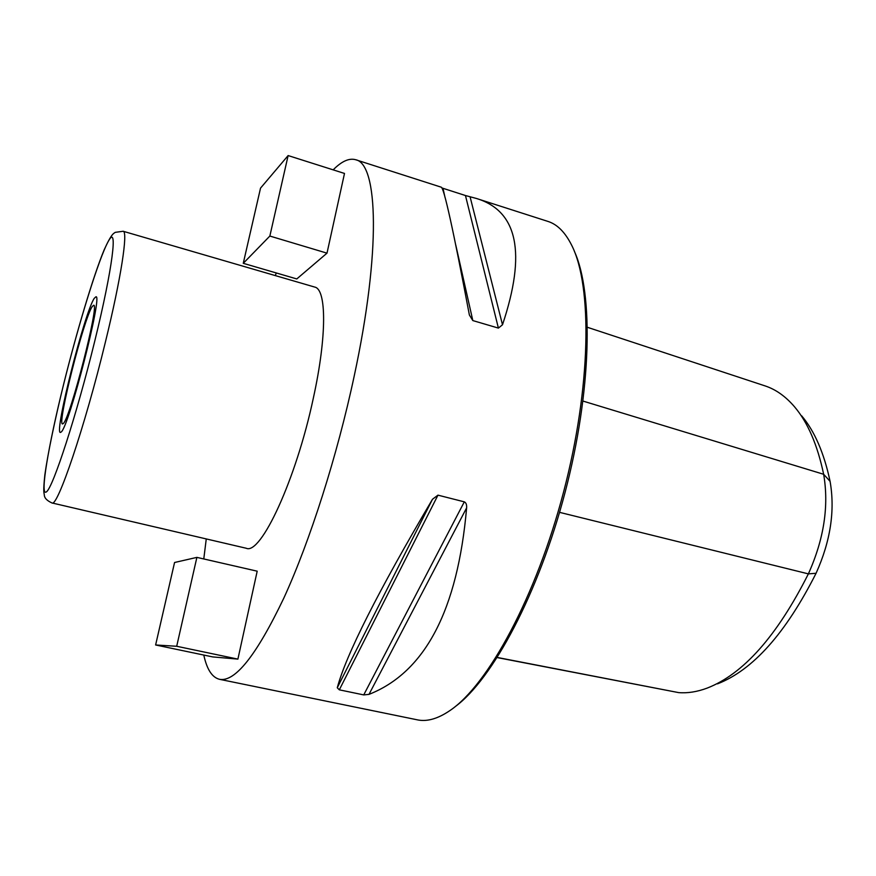 <?xml version="1.0" encoding="UTF-8"?>
<svg xmlns="http://www.w3.org/2000/svg" width="876" height="876" viewBox="0 0 876 876"><rect width="100%" height="100%" fill="white"/><g stroke="black" fill="none" stroke-linecap="round" stroke-linejoin="round"><path stroke-width="1.31" d="M497.218 657.591L678.637 692.609C687.572 693.343 697.055 691.865 707.063 688.142C743.297 674.093 777.067 635.998 808.373 573.879C823.987 539.101 829.079 505.912 823.648 474.277C817.472 444.953 807.792 422.495 794.62 406.902C785.63 396.379 775.731 389.36 764.912 385.845L587.478 327.317M801.671 415.826C814.56 431.091 824.031 452.925 830.087 481.362C835.178 510.609 830.514 541.248 816.071 573.276C785.761 633.228 752.9 670.085 717.477 683.86M63.346 423.469C70.321 418.049 99.864 302.559 93.623 305.275L92.254 306.523C83.943 318.087 56.907 424.707 62.525 423.973L63.346 423.469M123.144 231.264L314.692 287.065C326.562 289.124 327.011 336.001 313.378 397.934C296.132 479.533 260.719 555.373 246.244 548.256L51.958 502.944C57.214 508.146 84.906 426.776 105.372 342.188C121.151 277.944 128.181 231.253 123.144 231.264L115.183 232.359C113.803 233.629 111.942 232.688 104.189 249.78C93.502 275.403 76.759 331.38 63.598 384.378C54.695 420.71 47.95 453.012 44.884 474.584C42.99 492.159 44.052 492.838 44.282 494.655C44.282 497.886 46.844 500.645 51.958 502.944M275.272 275.579L276.312 272.962M333.176 169.856C341.64 161.261 349.13 157.888 355.645 159.728C377.983 163.626 381.126 250.919 354.254 375.826C337.194 456.002 309.929 541.226 283.758 598.253C256.493 655.27 235.075 682.284 219.493 679.305L418.224 720.017C427.608 721.704 438.175 718.561 449.925 710.567C487.921 685.131 536.156 596.841 563.618 491.852C591.18 386.885 592.439 286.288 571.798 245.488C565.261 232.37 557.311 224.344 547.949 221.42L477.223 198.732M206.265 538.926L203.779 558.954M203.79 655.051C206.878 669.373 212.112 677.455 219.493 679.305M243.265 263.315L296.778 278.94L327 253.153L344.498 173.448L288.127 155.567L260.533 188.121L243.265 263.315L269.852 236.049L288.127 155.567M155.621 644.977L212.66 656.912L237.9 659.113L257.194 571.185L196.881 557.377L174.565 562.502L155.621 644.977L176.7 646.269L196.881 557.377M465.463 195.534L476.358 198.447C517.771 210.963 526.476 253.076 502.495 324.777L498.4 328.095L465.463 195.534L441.876 187.946M441.165 187.157L441.208 187.168C443.979 187.584 453.363 230.202 469.383 315.01L472.821 320.572L498.4 328.095M363.737 694.909L339.319 689.828L337.271 687.759L432.492 499.254L437.967 495.148L464.302 501.849C466.054 502.66 466.831 504.675 466.623 507.883C457.655 610.079 425.112 672.242 369.004 694.372L363.737 694.909L464.302 501.849M432.492 499.254C377.841 591.913 346.108 654.755 337.271 687.759M574.404 251.401C593.589 293.361 591.683 391.014 565.119 492.246C538.62 593.501 492.389 679.535 455.104 706.702M327 253.153L269.852 236.049M237.9 659.113L176.7 646.269M94.279 298.3L95.911 296.8C103.094 293.537 69.105 426.305 61.254 431.956L60.356 432.481C53.973 433.138 84.687 311.987 94.279 298.3M559.556 512.351L808.373 573.879L816.071 573.276M830.087 481.362L823.648 474.277L583.011 401.077M678.637 692.609L497.305 657.46M63.63 384.323C78.829 323.014 98.9 258.015 108.394 241.174C118.14 223.238 112.873 267.443 94.696 341.355C76.606 415.191 53.053 487.516 46.461 491.83C39.562 497.393 48.355 445.698 63.63 384.323M472.821 320.572L455.761 244.995M445.052 197.538L442.982 188.329M502.495 324.777L470.073 196.75M339.319 689.828L437.967 495.148M369.004 694.372L466.623 507.883M355.645 159.728L441.208 187.179"/></g></svg>
